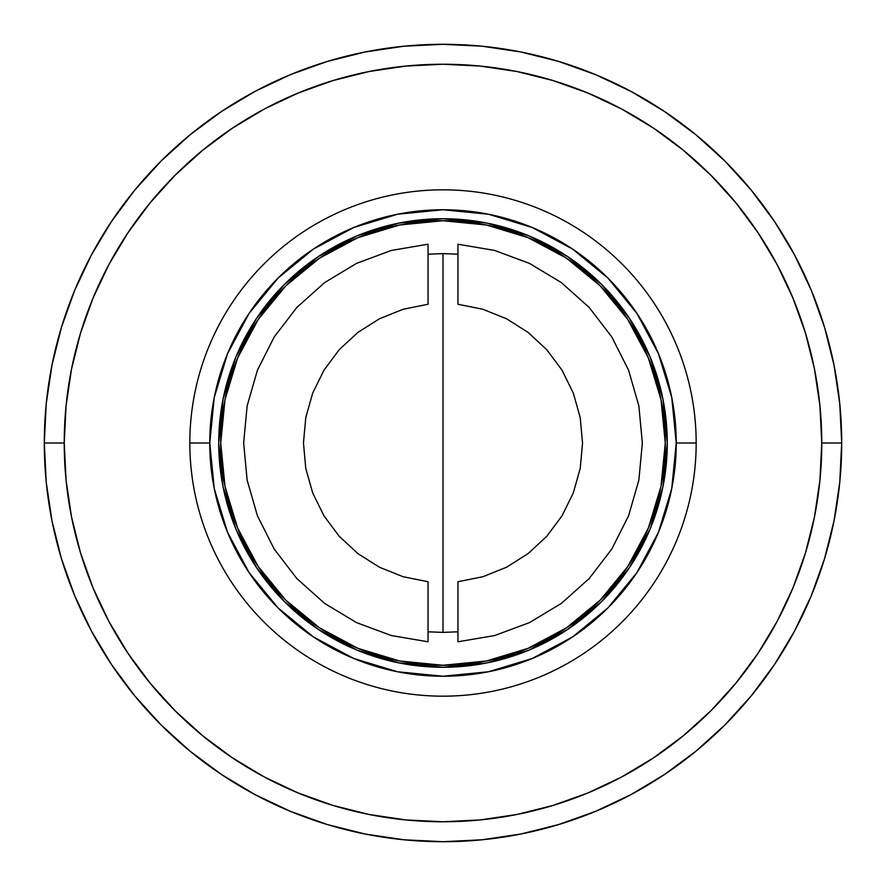 <?xml version="1.0" encoding="UTF-8"?>
<svg xmlns="http://www.w3.org/2000/svg" width="886" height="886" viewBox="0 0 886 886"><rect width="100%" height="100%" fill="white"/><g stroke="black" fill="none" stroke-linecap="round" stroke-linejoin="round"><path stroke-width="1.33" d="M428.049 631.796L443 632.382L443 253.617L443 632.382L457.951 631.796M357.944 237.647L399.641 225L357.944 237.647L319.514 258.18L285.824 285.824L258.18 319.514L237.647 357.944L225 399.641L220.725 443A222.275 222.275 0 0 1 443 220.725A222.275 222.275 0 0 1 665.275 443A222.275 222.275 0 0 1 443 665.275A222.275 222.275 0 0 1 220.725 443L225 486.359L237.647 528.056L258.18 566.486L285.824 600.176L319.514 627.82L285.824 600.176M600.176 600.176L566.486 627.82L600.176 600.176L627.82 566.486L648.353 528.056L661 486.359L655.706 507.523M457.951 254.204L443 253.617L428.049 254.204M661 486.359L665.275 443L661 399.641L648.353 357.944L627.82 319.514L600.176 285.824L566.486 258.18L528.056 237.647L486.359 225L443 220.725L399.641 225M319.514 627.82L357.944 648.353L399.641 661L443 665.275L486.359 661L528.056 648.353L566.486 627.82M696.174 443L676.24 443A233.239 233.239 0 0 1 443 676.24A233.239 233.239 0 0 1 209.76 443L189.826 443A253.174 253.174 0 0 0 443 696.174A253.174 253.174 0 0 0 696.174 443A253.174 253.174 0 0 1 443 696.174A253.174 253.174 0 0 1 189.826 443A253.174 253.174 0 0 1 443 189.826A253.174 253.174 0 0 1 696.174 443A253.174 253.174 0 0 0 443 189.826A253.174 253.174 0 0 0 189.826 443L209.76 443L214.246 397.493L227.514 353.747L249.066 313.422L278.071 278.071L313.422 249.066L353.747 227.514L397.493 214.246L443 209.76L488.507 214.246L532.253 227.514L572.577 249.066L607.929 278.071L636.934 313.422L658.486 353.747L671.754 397.493L676.24 443L671.754 488.507L658.486 532.253L636.934 572.577L607.929 607.929L572.577 636.934L532.253 658.486L488.507 671.754L443 676.24L397.493 671.754L353.747 658.486L313.422 636.934L278.071 607.929L249.066 572.577L227.514 532.253L214.246 488.507L209.76 443A233.239 233.239 0 0 1 443 209.76A233.239 233.239 0 0 1 676.24 443L696.174 443M218.731 443A224.269 224.269 0 0 1 443 218.731A224.269 224.269 0 0 1 667.269 443A224.269 224.269 0 0 1 443 667.269A224.269 224.269 0 0 1 218.731 443L223.039 486.757L235.798 528.82L256.53 567.594L284.417 601.583L318.406 629.47L357.18 650.202L399.243 662.961L443 667.269L486.757 662.961L528.82 650.202L567.594 629.47L601.583 601.583L629.47 567.594L650.202 528.82L662.961 486.757L667.269 443L662.961 399.243L650.202 357.18L629.47 318.406L601.583 284.417L567.594 256.53L528.82 235.798L486.757 223.039L443 218.731L399.243 223.039L357.18 235.798L318.406 256.53L284.417 284.417L256.53 318.406L235.798 357.18L223.039 399.243L218.731 443M61.466 327.266L74.645 290.42L61.466 327.266L51.964 365.22L46.216 403.916L44.3 443A398.7 398.7 0 0 0 443 841.7A398.7 398.7 0 0 0 841.7 443L821.765 443A378.765 378.765 0 0 1 443 821.765A378.765 378.765 0 0 1 64.235 443L44.3 443L46.216 482.084L51.964 520.78L61.466 558.734L74.645 595.58L91.38 630.943L111.492 664.511L91.38 630.943M221.489 111.492L255.057 91.38L221.489 111.492L190.069 134.805L161.075 161.075L134.805 190.069L111.492 221.489L91.38 255.057L74.645 290.42M558.734 61.466L595.58 74.645L558.734 61.466L520.78 51.964L482.084 46.216L443 44.3L403.916 46.216L365.22 51.964L327.266 61.466L290.42 74.645L255.057 91.38M774.508 221.489L794.62 255.057L774.508 221.489L751.195 190.069L724.925 161.075L695.931 134.805L664.511 111.492L630.943 91.38L595.58 74.645M824.534 558.734L811.354 595.58L824.534 558.734L834.036 520.78L839.784 482.084L841.7 443A398.7 398.7 0 0 1 443 841.7A398.7 398.7 0 0 1 44.3 443A398.7 398.7 0 0 1 443 44.3A398.7 398.7 0 0 1 841.7 443L839.784 403.916L834.036 365.22L824.534 327.266L811.354 290.42L794.62 255.057M664.511 774.508L630.943 794.62L664.511 774.508L695.931 751.195L724.925 724.925L751.195 695.931L774.508 664.511L794.62 630.943L811.354 595.58M327.266 824.534L290.42 811.354L327.266 824.534L365.22 834.036L403.916 839.784L443 841.7L482.084 839.784L520.78 834.036L558.734 824.534L595.58 811.354L630.943 794.62M428.049 304.263L428.049 244.215L391.357 250.45L356.471 263.408L324.597 282.623L296.843 307.431L274.195 336.957L257.427 370.182L247.128 405.943L243.65 443L247.128 480.057L257.427 515.818L274.195 549.043L296.843 578.569L324.597 603.377L356.471 622.592L391.357 635.55L428.049 641.785L428.049 581.737L403.064 576.708L379.407 567.206L357.866 553.573L339.172 536.24L323.944 515.796L312.692 492.926L305.781 468.384L303.455 443L305.781 417.616L312.692 393.074L323.944 370.204L339.172 349.76L357.866 332.427L379.407 318.794L403.064 309.292L428.049 304.263M457.951 581.737L457.951 641.785L494.643 635.55L529.529 622.592L561.403 603.377L589.157 578.569L611.805 549.043L628.573 515.818L638.872 480.057L642.35 443L638.872 405.943L628.573 370.182L611.805 336.957L589.157 307.431L561.403 282.623L529.529 263.408L494.643 250.45L457.951 244.215L457.951 304.263L482.936 309.292L506.593 318.794L528.134 332.427L546.828 349.76L562.056 370.204L573.308 393.074L580.219 417.616L582.545 443L580.219 468.384L573.308 492.926L562.056 515.796L546.828 536.24L528.134 553.573L506.593 567.206L482.936 576.708L457.951 581.737M111.492 664.511L134.805 695.931L161.075 724.925L190.069 751.195L221.489 774.508L255.057 794.62L290.42 811.354M841.7 443A398.7 398.7 0 0 0 443 44.3A398.7 398.7 0 0 0 44.3 443L64.235 443A378.765 378.765 0 0 1 443 64.235A378.765 378.765 0 0 1 821.765 443L841.7 443M821.765 443L819.938 405.877L814.489 369.108L805.452 333.047L792.937 298.05L777.044 264.449L757.929 232.564L735.79 202.717L710.827 175.173L683.283 150.21L653.436 128.071L621.551 108.956L587.95 93.063L552.953 80.548L516.892 71.511L480.123 66.062L443 64.235L405.877 66.062L369.108 71.511L333.047 80.548L298.05 93.063L264.449 108.956L232.564 128.071L202.717 150.21L175.173 175.173L150.21 202.717L128.071 232.564L108.956 264.449L93.063 298.05L80.548 333.047L71.511 369.108L66.062 405.877L64.235 443L66.062 480.123L71.511 516.892L80.548 552.953L93.063 587.95L108.956 621.551L128.071 653.436L150.21 683.283L175.173 710.827L202.717 735.79L232.564 757.929L264.449 777.044L298.05 792.937L333.047 805.452L369.108 814.489L405.877 819.938L443 821.765L480.123 819.938L516.892 814.489L552.953 805.452L587.95 792.937L621.551 777.044L653.436 757.929L683.283 735.79L710.827 710.827L735.79 683.283L757.929 653.436L777.044 621.551L792.937 587.95L805.452 552.953L814.489 516.892L819.938 480.123L821.765 443"/></g></svg>
